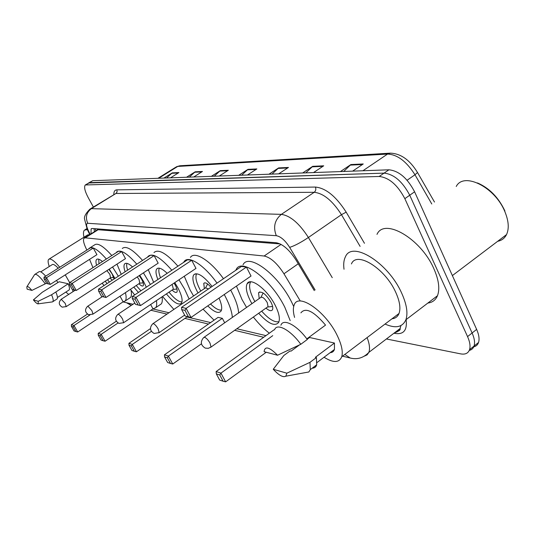 <?xml version="1.0" encoding="UTF-8"?>
<svg xmlns="http://www.w3.org/2000/svg" width="535" height="535" viewBox="0 0 535 535"><rect width="100%" height="100%" fill="white"/><g stroke="black" fill="none" stroke-linecap="round" stroke-linejoin="round"><path stroke-width="0.8" d="M280.159 243.927L97.571 229.696L97.196 228.866M300.108 300.717L283.951 273.773C277.21 263.32 270.603 257.402 264.129 256.018L85.252 237.834L84.015 238.222C82.892 239.78 83.6 243.231 86.142 248.568L86.877 250.066M123.157 301.941L132.994 304.261M153.01 308.983L168.973 312.748M187.123 317.028L210.616 322.572M236.838 328.757L265.969 335.626M93.371 207.005L88.181 197.549C84.804 191.095 83.841 186.902 85.292 184.963L379.188 176.47C389.045 177.573 397.599 184.97 404.848 198.666L467.557 336.602C469.917 341.932 470.579 346.292 469.549 349.676C468.212 353.314 465.249 354.712 460.668 353.876L386.417 338.976M88.529 183.003L384.07 173.126C393.961 174.189 402.521 181.552 409.736 195.228L472.104 332.991C474.458 338.321 475.107 342.681 474.057 346.078C473.234 348.439 471.643 349.877 469.275 350.392C471.643 349.877 473.234 348.439 474.057 346.078C475.107 342.681 474.458 338.321 472.104 332.991L409.736 195.228C402.521 181.552 393.961 174.189 384.07 173.126L89.479 182.656L85.674 184.736M314.259 290.579L296.163 260.284C289.442 249.838 282.788 243.993 276.2 242.743L92.354 228.492L91.117 228.893L90.99 233.849M94.441 231.682L93.986 228.612M88.91 182.776L92.715 180.696L388.925 169.802C398.856 170.812 407.416 178.148 414.605 191.797L476.638 329.399C478.972 334.723 479.607 339.09 478.537 342.494C477.715 344.848 476.123 346.292 473.763 346.827M302.649 172.972L312.721 166.325L323.708 165.817L313.517 172.571M340.4 171.588L350.893 164.546L363.252 163.971L352.625 171.133M211.345 176.336L220.313 170.638L228.331 170.264L219.263 176.042M186.534 177.245L195.181 171.809L202.471 171.467L193.73 176.985M163.917 178.081L172.263 172.879L178.924 172.564L170.491 177.834M268.951 174.216L278.628 167.916L288.465 167.455L278.675 173.855M238.677 175.326L247.993 169.348L256.847 168.933L247.431 175.005M241.639 175.219L247.993 169.348M272.021 174.102L278.628 167.916M166.572 177.981L172.263 172.879M189.283 177.145L195.181 171.809M214.194 176.229L220.313 170.638M343.717 171.461L350.893 164.546M305.839 172.858L312.721 166.325M65.257 274.87L69.664 282.594M72.533 289.596L73.028 291.635M68.701 294.431L65.845 292.07M57.94 282.56L56.509 280.447M40.774 271.86L52.142 264.691C53.146 263.835 55.172 265.012 58.221 268.209M27.118 289.154L26.803 286.9C27.372 285.85 29.064 287.021 31.886 290.411L27.118 289.154M27.011 286.586L34.655 274.502C36.454 273.546 39.991 276.655 45.274 283.831L46.471 283.068M31.886 290.411L45.274 283.831M35.042 274.261L38.908 271.827C39.985 270.924 42.245 272.362 45.682 276.154M33.384 299.901L38.219 301.299L38.186 303.833C37.283 304.014 35.678 302.703 33.384 299.901L42.211 292.304L59.198 281.758L68.199 283.757C69.483 286.994 69.791 289.06 69.122 289.957L68.681 290.244M68.199 283.757L55.847 292.01C57.379 295.641 57.8 297.941 57.111 298.911L56.663 299.199M49.26 266.51C47.969 262.805 47.769 260.431 48.652 259.375C50.504 258.037 54.202 260.659 59.753 267.246M49.193 259.034L87.593 234.952L89.726 234.544M83.982 237.212C83.166 233.655 83.326 231.287 84.456 230.11L87.345 229.655M55.847 292.01L51.574 294.752C53.125 298.383 53.56 300.677 52.891 301.64L52.089 301.954M51.574 294.752L38.219 301.299M125.417 292.652C126.414 296.704 126.36 299.466 125.264 300.938L122.943 301.941M103.971 285.583L102.212 283.182M131.015 290.237C131.71 293.708 131.55 296.102 130.527 297.433L129.149 298.349M96.608 265.293C95.765 262.417 95.738 260.498 96.527 259.542C97.584 258.479 99.563 259.141 102.459 261.541M109.26 269.125L114.958 278.414M87.446 314.092L71.396 324.678L73.977 325.514L77.702 331.994L123.137 301.807L120.027 296.216M92.956 267.64L89.566 259.368M88.75 248.882L89.131 248.354C92.174 245.953 97.925 249.504 106.378 259.02M112.537 267.005L118.342 276.214M107.074 283.557L105.221 281.223M93.264 248.059L90.575 247.725L44.051 277.183L46.491 277.718L93.264 248.059L96.935 254.667L50.323 284.393L46.746 283.537L48.491 283.951L45.756 279.19L44.01 278.802L46.746 283.537M90.221 247.665L94.468 244.976C97.571 242.536 103.349 246.053 111.822 255.529M73.228 326.925L71.389 326.317L74.037 330.924L75.89 331.546L73.228 326.925L73.977 325.514L89.94 314.968M45.756 279.19L46.491 277.718L50.323 284.393L48.491 283.951M44.051 277.183L44.01 278.802M75.89 331.546L77.702 331.994M71.396 324.678L71.389 326.317M109.387 282.052L107.522 279.718M114.022 279.029L112.143 274L108.913 269.346M98.988 263.768L98.687 259.201M109.929 278.153L112.31 280.146M113.681 277.444L110.564 277.739L109.856 274.328L106.886 270.663M456.228 186.488C463.684 171.568 495.136 187.083 504.946 211.84C508.718 221.082 509.246 228.666 506.525 234.597C504.659 238.269 501.71 240.503 497.67 241.298M344.018 269.252C343.33 264.176 343.791 260.043 345.403 256.853C351.836 240.329 388.022 262.397 401.591 292.946C406.7 304.228 408.131 313.176 405.878 319.79C402.507 327.293 395.559 328.717 385.033 324.049M376.994 234.377C384.217 217.484 420.885 238.476 433.905 268.797C438.82 279.999 440.011 288.974 437.469 295.735C435.644 300.041 432.434 302.482 427.853 303.057M294.584 317.415C293.1 312.126 292.966 307.973 294.197 304.95C298.075 292.324 325.822 311.363 337.284 335.626C341.658 344.721 343.142 351.769 341.738 356.778C339.21 362.87 333.312 363.024 324.043 357.246M351.435 263.942C356.477 250.734 384.993 268.189 395.659 292.157C399.745 301.138 400.862 308.247 399.016 313.483C397.732 316.68 395.392 318.445 392.001 318.786M306.829 338.869L325.541 325.099C313.717 311.149 305.505 307.07 300.897 312.861M264.103 351.689L264.103 351.602C264.878 345.797 269.366 347.008 277.551 355.233L264.103 351.689M274.549 329.827C276.709 322.605 290.558 329.941 300.79 344.286L307.291 339.498C297.079 325.206 283.162 317.971 280.915 325.233M277.551 355.233L300.79 344.286M273.258 369.27L286.834 373.196L285.85 376.179C283.129 377.697 278.929 375.389 273.258 369.27L283.824 355.514L290.07 350.92L291.013 351.154L299.48 344.914M307.137 339.284L309.558 337.498L334.455 343.042L334.442 349.449C333.726 351.515 332.288 352.592 330.128 352.679M334.455 343.042L315.389 357.286L316.406 357.54L316.68 364.837C315.991 367.017 314.52 368.12 312.266 368.154M477.494 182.937C489.398 188.119 498.54 197.475 504.92 211.004M316.406 357.54L309.966 362.349L310.3 369.625L308.842 371.979L304.569 372.755M309.966 362.349L286.834 373.196M143.42 272.863L150.402 284.486M156.421 300.623C156.956 303.907 156.735 306.247 155.752 307.652L152.803 308.983M134.68 294.932L130.386 289.368M162.045 296.838C162.56 300.122 162.312 302.476 161.302 303.893L159.457 305.144M125.136 271.78C123.799 267.881 123.632 265.266 124.628 263.929C126.033 262.484 128.674 263.487 132.56 266.932M139.729 275.298L143.654 281.591L146.309 287.201M116.309 321.241L98.219 333.372L101.162 334.322L105.081 341.223L152.997 308.849L150.629 304.522M121.224 274.328L116.984 264.123M116.242 252.694L116.663 252.079C120.288 249.083 126.996 253.108 136.806 264.163M138.438 292.431L133.783 287.114M121.632 251.577L118.563 251.203L69.416 282.748L72.205 283.363L121.632 251.577L125.491 258.626L76.251 290.478L72.285 289.535L74.285 290.01L71.396 284.928L69.41 284.48L72.285 289.535M122.288 248.474C125.979 245.431 132.727 249.41 142.544 260.418M100.339 335.82L98.239 335.131L101.028 340.026L103.135 340.741L100.339 335.82L101.162 334.322L118.054 322.973M71.396 284.928L72.205 283.363L76.251 290.478L74.285 290.01M69.416 282.748L69.41 284.48M103.135 340.741L105.081 341.223M98.219 333.372L98.239 335.131M140.906 290.793L136.224 285.509M138.939 283.71C141.039 285.81 142.47 286.486 143.226 285.737C143.855 284.647 143.313 282.48 141.614 279.25L139.247 275.612M127.631 270.148C126.608 267.025 126.394 264.772 126.989 263.374M143.179 282.848L139.729 283.189L139.08 279.578L137.241 276.929M178.991 279.792L184.555 289.047L189.123 299.005M188.534 316.854L186.916 317.021M173.868 309.404L162.546 296.504M157.885 279.511C155.859 274.375 155.464 270.87 156.701 268.991C158.561 267.025 162.058 268.47 167.201 273.318M174.771 282.62L177.901 287.837C181.76 295.307 182.957 300.416 181.505 303.158C178.636 305.645 173.608 302.556 166.418 293.896M150.455 328.61L128.928 343.316L132.312 344.413L136.445 351.789L187.116 316.887L186.896 316.473M153.645 282.326L148.269 269.673M147.586 257.134L148.048 256.425C152.415 252.6 160.353 257.201 171.855 270.228M154.12 255.61L150.589 255.175L98.527 289.134L101.737 289.843L154.12 255.61L158.179 263.153L106.01 297.473L101.59 296.423L103.89 296.965L100.841 291.515L98.547 291.007L101.59 296.423M153.986 252.547C158.44 248.675 166.418 253.222 177.928 266.189M131.403 346.011L128.982 345.215L131.924 350.452L134.352 351.274L131.403 346.011L132.312 344.413L151.372 331.366M100.841 291.515L101.737 289.843L106.01 297.473L103.89 296.965M98.527 289.134L98.547 291.007M134.352 351.274L136.445 351.789M128.928 343.316L128.982 345.215M181.994 301.954C178.683 301.974 174.35 298.704 169.006 292.157M172.103 290.064C174.457 292.324 176.055 292.986 176.911 292.056C177.58 290.833 177.052 288.566 175.34 285.255L174.056 283.102M160.513 277.759C158.781 273.245 158.387 270.048 159.336 268.169M173.046 289.435L173.36 289.221L172.517 285.59L171.902 284.546M224.239 294.511L225.295 296.47C229.575 304.769 231.929 311.751 232.344 317.422M214.053 320.171L203.046 309.143M193.57 295.975L190.166 290.07L184.287 276.241M230.659 290.084L231.708 292.036C235.962 300.322 238.276 307.311 238.643 312.995M198.024 292.933L197.148 291.341C193.142 283.53 191.971 278.06 193.643 274.923C197.275 271.847 203.434 275.692 212.114 286.466M222.339 318.318L218.066 317.369L164.439 354.819L168.378 356.096L222.339 318.318L224.7 322.792M183.645 262.391L184.14 261.568C188.233 254.914 204.156 264.965 217.016 283.115M219.036 298.109C221.691 304.248 222.366 308.575 221.042 311.076C218.681 313.918 214.254 312.193 207.754 305.893M191.697 260.271L187.591 259.763L132.265 296.537L136.01 297.36L191.697 260.271L195.984 268.396L140.538 305.579L135.549 304.395L138.237 305.03L135.001 299.165L132.326 298.563L135.549 304.395M190.427 257.388C194.626 250.681 210.629 260.619 223.463 278.708M167.355 357.801L164.539 356.878L167.649 362.509L170.471 363.459L167.355 357.801L168.378 356.096L172.745 364.021L201.448 343.798M135.001 299.165L136.01 297.36L140.538 305.579L138.237 305.03M132.265 296.537L132.326 298.563M170.471 363.459L172.745 364.021M164.439 354.819L164.539 356.878M221.483 310.026C218.761 310.46 215.11 308.448 210.522 303.98M200.785 291.053L200.01 289.642C196.138 282.085 195.021 276.776 196.646 273.719M210.991 287.235C207.526 283.336 205.119 282.052 203.761 283.383L204.357 288.619M208.489 288.94L205.507 287.837L153.023 323.621M235.774 270.302L236.269 269.366C241.827 257.362 271.339 279.598 284.847 307.324L290.184 320.592M269.346 333.191C263.889 329.018 258.552 323.635 253.356 317.041M246.568 307.431L242.014 299.52L236.45 286.085M243.037 264.745C248.762 252.654 278.367 274.696 291.769 302.375L293.702 306.468M251.911 303.673L250.48 301.058C246.521 293.147 245.404 287.375 247.13 283.744C250.347 276.568 267.513 289.575 275.351 305.592C279.089 313.202 280.213 318.78 278.715 322.337C274.97 326.832 268.296 323.809 258.686 313.263M246.428 267.065L241.419 266.443L181.539 307.351L186.14 308.361L246.428 267.065L251.022 276.027L191.022 317.442L185.157 316.051L188.454 316.827L184.97 310.347L181.686 309.611L185.157 316.051M219.758 374.995L216.321 373.871L219.658 380.057L223.108 381.221L219.758 374.995L220.955 373.129L216.133 371.564L273.994 329.841M272.75 335.659L220.955 373.129L225.643 381.85L266.256 352.251M184.97 310.347L186.14 308.361L191.022 317.442L188.454 316.827M181.539 307.351L181.686 309.611M223.108 381.221L225.643 381.85M216.133 371.564L216.321 373.871M278.989 321.669C274.549 322.632 268.771 319.127 261.675 311.149M254.901 301.573L253.597 299.179C249.771 291.508 248.708 285.904 250.393 282.373L250.781 281.818M265.955 308.113C269.179 310.842 271.359 311.39 272.482 309.745C273.178 308.167 272.689 305.679 271.018 302.282C265.862 293.969 261.709 290.793 258.552 292.745L259.194 298.557M267.386 307.097L268.068 306.608L267.286 302.616C264.531 298.182 262.317 296.49 260.639 297.54L204.143 337.237M98.42 229.568L85.252 237.834M281.076 244.395L264.129 256.018M298.249 263.775L283.951 273.773M131.249 305.425L128.046 303.091M406.118 319.602C407.369 330.028 403.758 334.656 395.291 333.479L393.947 333.225M113.835 194.372C113.841 191.45 114.844 189.945 116.851 189.858L315.423 187.063C325.855 188.079 336.107 196.445 346.185 212.154L364.462 243.291M86.235 184.622L92.715 180.696M467.557 336.602L476.638 329.399M404.848 198.666L414.605 191.797M379.188 176.47L388.925 169.802M399.458 330.229L398.18 329.995M315.102 289.977L289.656 247.364C285.168 240.375 280.714 236.483 276.301 235.694L87.76 223.289C86.021 223.53 86.209 225.957 88.322 230.585L87.292 229.542L84.61 219.317C83.841 216.956 85.587 213.579 89.847 209.178L91.385 208.643L115.961 193.476L90.502 208.777M367.09 337.612C369.565 343.958 370.146 348.887 368.836 352.391L367.137 354.839L364.522 356.069M394.843 332.543C397.324 332.161 399.077 330.824 400.113 328.523L400.875 325.614M87.76 223.289C85.192 217.357 86.402 212.475 91.385 208.643L281.356 214.368C290.298 215.659 299.312 223.369 308.401 237.493L341.45 214.662C332.523 200.732 323.434 193.282 314.185 192.299L115.961 193.476L117.105 191.871L116.851 189.858M289.656 247.364C294.538 245.846 300.79 242.556 308.401 237.493L332.262 277.678M360.108 246.388L341.45 214.662L346.185 212.154M276.301 235.694C272.97 227.074 274.656 219.965 281.356 214.368L314.185 192.299C315.81 190.941 316.218 189.196 315.423 187.063M88.322 230.585L90.161 234.363M395.291 333.479L394.716 332.636M351.582 358.316L350.191 358.009L344.834 354.438M399.491 330.175L399.036 329.339M417.313 172.163L417.521 172.531C409.857 159.978 400.789 153.518 390.303 153.15L387.547 154.067L177.734 166.432L179.874 165.77L389.995 153.17M434.487 202.043L417.521 172.531L414.979 174.764C406.48 161.41 397.338 154.515 387.547 154.067L362.904 170.759M158.694 178.269L177.734 166.432L175.781 167.201L157.932 178.302M431.785 203.975L414.979 174.764L407.102 180.241M256.091 169.421L247.377 169.822M227.596 170.732L219.724 171.093M201.769 171.916L194.613 172.243M178.242 172.992L171.715 173.293M287.676 167.977L277.993 168.418M322.886 166.358L312.059 166.86M362.389 164.546L350.204 165.108M65.17 303.338L61.211 299.279C58.355 302.322 58.683 304.95 62.207 307.143L66.226 306.602L65.17 303.338M66.086 306.695L110.738 277.632M91.913 310.681L87.987 306.234L87.553 306.341C84.557 309.611 84.925 312.4 88.663 314.72L92.97 314.105L91.913 310.681M92.776 314.232L139.949 283.042M122.589 319.101C121.017 316.473 119.586 314.868 118.288 314.306L117.733 314.453C114.597 317.971 115.012 320.953 118.984 323.401L123.638 322.692L122.589 319.101M123.378 322.866L173.36 289.221M158.133 328.858C156.461 326.022 154.876 324.284 153.378 323.648L152.662 323.869C149.379 327.674 149.86 330.877 154.1 333.459L159.169 332.616L158.133 328.858M158.808 332.87L184.642 315.102M210.021 343.102C208.202 339.972 206.383 338.033 204.577 337.284L203.574 337.638C200.137 341.878 200.719 345.376 205.32 348.131L208.309 348.332L211.037 347.048L210.021 343.102M210.476 347.456L268.068 306.608M95.156 228.706L95.865 230.786M97.123 229.996L84.53 237.901M126.561 302.743L131.209 305.452M469.549 349.676L478.537 342.494M342.534 356.176L350.191 358.009C357.24 359.814 363.459 357.942 368.836 352.391L400.113 328.523C400.541 330.041 398.996 331.218 395.479 332.054M87.506 229.976L89.76 234.618M150.91 310.26L166.974 314.105M184.909 318.405L208.489 324.056M234.631 330.322L263.681 337.277M298.176 345.543L298.517 345.63M91.632 228.565L91.117 228.893M176.557 166.699L179.874 165.77M57.439 297.493L69.122 289.957M85.225 229.629L86.864 228.612M38.186 303.833L52.537 301.894M52.891 301.64L57.111 298.911M125.264 300.938L130.527 297.433M96.527 259.542L97.189 259.114M75.194 290.231L61.351 299.185M452.376 275.585L506.525 234.597M405.878 319.79L437.469 295.735M341.738 356.778L399.016 313.483M317.028 362.509L334.442 349.449M285.85 376.179L308.842 371.979M310.3 369.625L316.68 364.837M155.752 307.652L161.302 303.893M124.628 263.929L125.518 263.347M102.372 296.611L87.74 306.221M156.701 268.991L157.919 268.189M173.093 289.422L176.918 289.027M134.807 303.051L117.994 314.279M193.643 274.923L195.355 273.773M203.761 283.383L204.544 282.848M205.714 287.629L207.633 283.991M247.13 283.744L249.805 281.885M258.552 292.745L259.783 291.889M267.62 307.03L272.596 306.455M261.033 297.152L263.146 292.979"/></g></svg>
